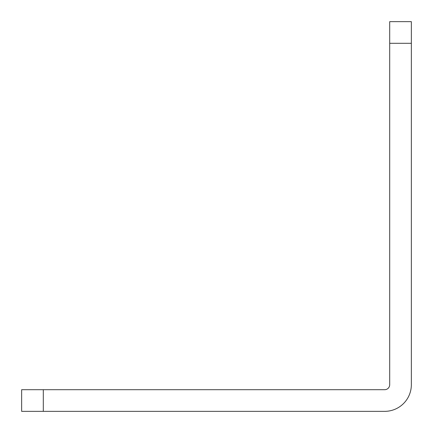 <?xml version="1.0" encoding="UTF-8"?>
<svg xmlns="http://www.w3.org/2000/svg" width="433" height="433" viewBox="0 0 433 433"><rect width="100%" height="100%" fill="white"/><g stroke="black" fill="none" stroke-linecap="round" stroke-linejoin="round"><path stroke-width="0.65" d="M21.65 389.7L43.3 389.7L43.3 411.35L21.65 411.35L21.65 389.7M389.7 43.3L389.7 21.65L411.35 21.65L411.35 43.3L389.7 43.3L389.7 384.677A5.023 5.023 0 0 1 384.677 389.7L43.3 389.7M411.35 43.3L411.35 384.677A26.673 26.673 0 0 1 384.677 411.35L43.3 411.35"/></g></svg>
